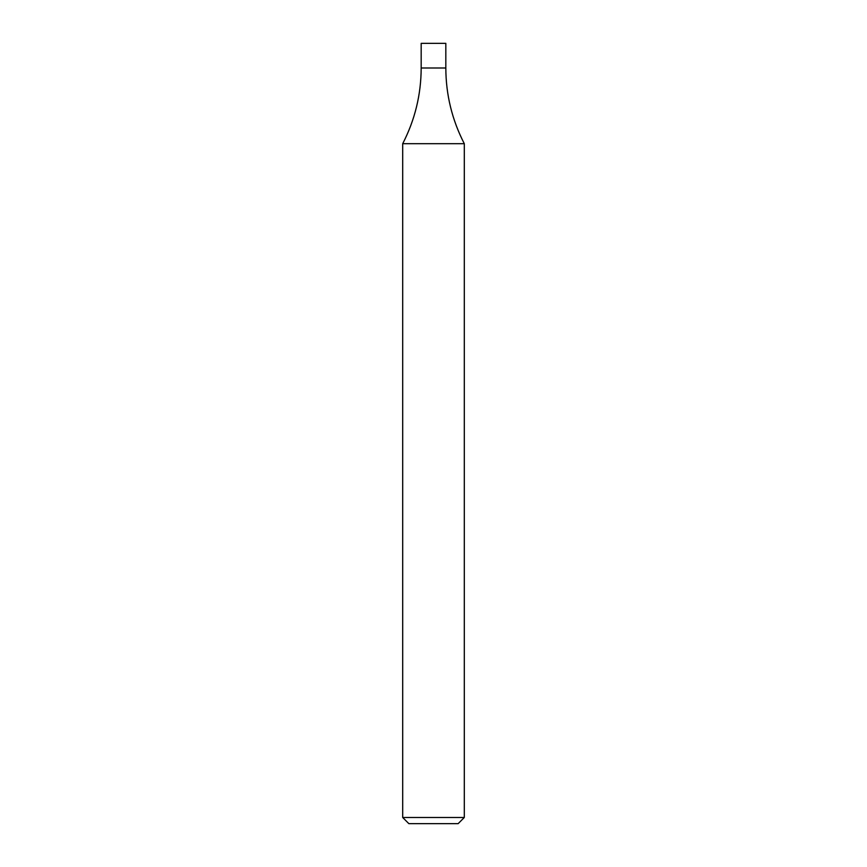 <?xml version="1.0" encoding="UTF-8"?>
<svg xmlns="http://www.w3.org/2000/svg" width="867" height="867" viewBox="0 0 867 867"><rect width="100%" height="100%" fill="white"/><g stroke="black" fill="none" stroke-linecap="round" stroke-linejoin="round"><path stroke-width="1.3" d="M464.3 817.494L458.144 823.65L408.856 823.65L402.7 817.494L464.3 817.494L464.3 143.694L402.7 143.694C414.925 119.939 421.091 94.709 421.178 67.994L445.822 67.994L421.178 67.994L421.178 43.35L445.822 43.35L445.822 67.994C445.909 94.709 452.075 119.939 464.3 143.694M402.7 817.494L402.7 143.694"/></g></svg>
